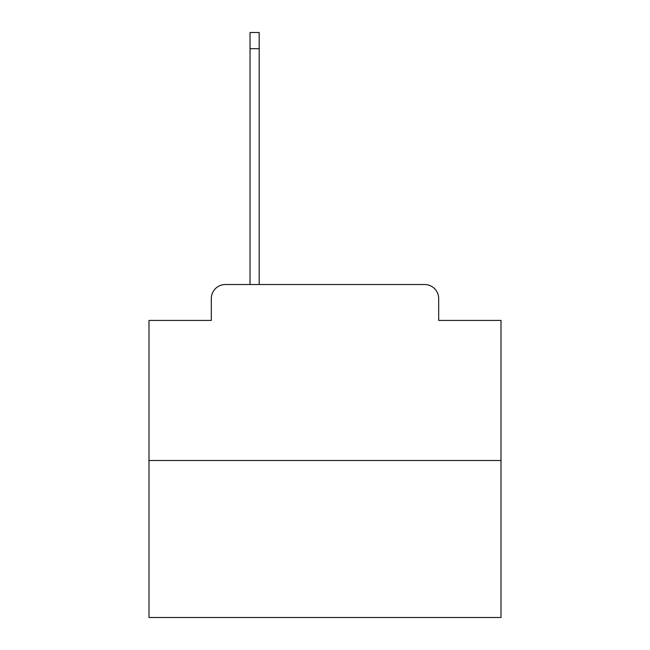 <?xml version="1.0" encoding="UTF-8"?>
<svg xmlns="http://www.w3.org/2000/svg" width="650" height="650" viewBox="0 0 650 650"><rect width="100%" height="100%" fill="white"/><g stroke="black" fill="none" stroke-linecap="round" stroke-linejoin="round"><path stroke-width="0.97" d="M211.307 298.602L211.307 320.426L211.307 298.602A14.081 14.081 0 0 1 225.387 284.521L250.031 284.521L250.031 32.5L259.179 32.5L259.179 284.521L424.613 284.521L225.387 284.521M500.996 460.517L149.004 460.517L149.004 617.5L500.996 617.5L500.996 320.426L438.693 320.426L438.693 298.602A14.081 14.081 0 0 0 424.613 284.521M149.004 460.517L149.004 320.426L211.307 320.426M438.693 320.426L438.693 298.602M250.031 48.693L259.179 48.693"/></g></svg>
